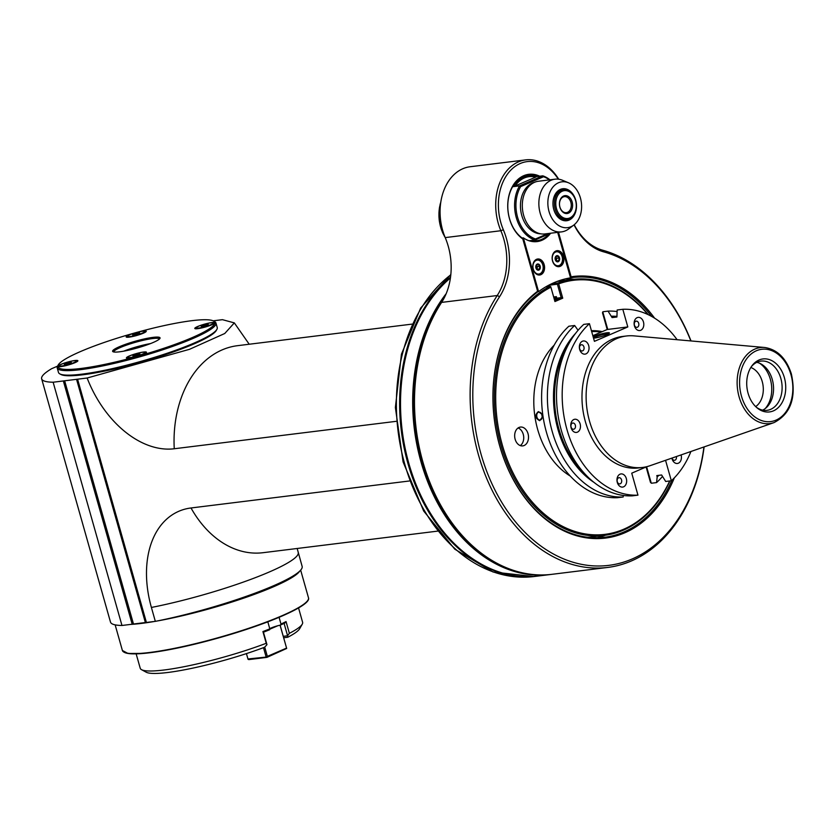 <?xml version="1.0" encoding="UTF-8"?>
<svg xmlns="http://www.w3.org/2000/svg" width="833" height="833" viewBox="0 0 833 833"><rect width="100%" height="100%" fill="white"/><g stroke="black" fill="none" stroke-linecap="round" stroke-linejoin="round"><path stroke-width="1.25" d="M213.154 320.82L222.442 319.674L234.323 322.892L249.213 344.237M234.323 322.892L224.754 333.502L189.487 349.319L87.132 378.015L53.135 382.222A104.292 14.879 164.2 0 1 41.65 378.828A104.292 14.879 164.2 0 1 51.636 368.696L57.55 366.145M58.237 364.937L57.581 366.083A82.488 11.766 -15.8 0 0 57.154 367.499A82.488 11.766 -15.8 0 0 57.217 367.947L58.497 372.466A82.488 11.766 -15.8 0 0 59.789 373.861L60.934 374.486A81.54 11.631 -15.8 0 0 141.287 362.095A81.54 11.631 -15.8 0 0 216.216 330.545L216.872 329.41A82.488 11.766 -15.8 0 0 217.236 327.546L215.955 323.027A82.488 11.766 -15.8 0 0 214.664 321.632L213.519 321.007A81.54 11.631 164.2 0 1 214.852 322.829A10.433 1.489 -15.8 0 0 203.877 324.339A10.433 1.489 -15.8 0 0 194.943 328.629A10.433 1.489 -15.8 0 0 204.835 327.15A10.433 1.489 -15.8 0 0 214.799 323.006A10.433 1.489 -15.8 0 0 214.852 322.829A81.54 11.631 -15.8 0 1 136.487 356.618A10.433 1.489 164.2 0 1 126.595 358.096A10.433 1.489 164.2 0 1 126.418 357.867A10.433 1.489 164.2 0 1 136.976 353.4A10.433 1.489 164.2 0 1 146.452 352.474A10.433 1.489 164.2 0 1 136.487 356.618A81.54 11.631 -15.8 0 1 57.81 366.343A10.433 1.489 164.2 0 1 67.837 362.022A10.433 1.489 164.2 0 1 77.844 360.949A10.433 1.489 164.2 0 1 68.264 364.989A10.433 1.489 164.2 0 1 57.987 366.572A10.433 1.489 164.2 0 1 57.81 366.343A81.54 11.631 164.2 0 1 58.237 364.937A81.54 11.631 164.2 0 1 136.185 332.554A10.433 1.489 -15.8 0 0 126.324 337.105A10.433 1.489 -15.8 0 0 136.602 335.522A10.433 1.489 -15.8 0 0 146.192 331.482A10.433 1.489 -15.8 0 0 146.244 331.305A10.433 1.489 -15.8 0 0 136.185 332.554A81.54 11.631 164.2 0 1 213.519 321.007M53.135 382.222L121.972 625.479A104.292 14.879 164.2 0 1 110.487 622.084L41.65 378.828M121.972 625.479L132.187 624.219L63.35 380.952M133.436 623.865L132.187 624.219M64.641 380.754L133.478 624.021L145.379 622.543L76.542 379.286M146.358 622.272L145.379 622.543M77.584 379.202L146.41 622.459L155.334 621.356L151.398 607.455A95.962 64.537 66.7 0 1 191.007 507.974A104.292 75.741 83 0 0 263.082 552.695L437.596 531.131M409.295 480.995L191.007 507.974M396.029 421.352L174.253 448.758A95.962 64.537 -113.3 0 1 87.132 378.015M537.66 576.092A161.175 117.057 -97 0 1 537.212 576.144A161.175 117.057 -97 0 1 408.285 464.741A161.175 117.057 -97 0 1 450.528 277.191M551.186 574.416A161.175 117.057 -97 0 1 550.28 574.531L538.118 576.03A161.175 117.057 -97 0 1 408.805 463.304A161.175 117.057 -97 0 1 450.424 277.93M550.28 574.531A161.175 117.057 -97 0 1 420.967 461.794A161.175 117.057 -97 0 1 446.186 293.653M530.548 574.239A160.8 116.776 -97 0 1 422.758 465.98A160.8 116.776 -97 0 1 445.322 295.632M553.799 297.298A113.777 82.623 -97 0 1 556.392 296.798A113.777 82.623 83 0 0 553.82 297.35M155.334 621.356A104.292 14.879 -15.8 0 0 302.14 566.409L297.173 548.489M145.692 345.351A24.646 3.519 -15.8 0 0 128.761 350.141M150.554 343.571A23.699 3.384 -15.8 0 0 123.69 351.172M159.405 339.062A23.699 3.384 -15.8 0 0 159.395 339.031A23.699 3.384 -15.8 0 0 136.102 342.113A23.699 3.384 -15.8 0 0 113.767 351.818A23.699 3.384 -15.8 0 0 113.777 351.942A23.699 3.384 -15.8 0 0 113.788 351.963M112.59 351.162A24.646 3.519 164.2 0 1 137.549 340.603A24.646 3.519 164.2 0 1 159.946 338.427A24.646 3.519 164.2 0 1 137.289 347.965A24.646 3.519 164.2 0 1 112.996 351.713A24.646 3.519 164.2 0 1 112.59 351.162M213.196 322.85A8.913 1.27 164.2 0 1 205.105 326.651A8.913 1.27 164.2 0 1 196.224 327.661A8.913 1.27 164.2 0 1 201.888 324.985A8.913 1.27 164.2 0 1 210.811 322.819A8.913 1.27 164.2 0 1 213.196 322.85L213.654 323.11A9.288 1.322 164.2 0 1 213.8 323.266A9.288 1.322 164.2 0 1 211.197 325.005A9.288 1.322 164.2 0 1 209.926 325.526M200.409 328.223A9.288 1.322 164.2 0 1 195.922 328.327A9.288 1.322 164.2 0 1 195.963 328.108L196.224 327.661M207.261 325.12A3.665 0.521 -15.8 0 0 208.208 324.589A3.665 0.521 -15.8 0 0 204.616 324.932A3.665 0.521 -15.8 0 0 201.378 326.526A3.665 0.521 -15.8 0 0 207.261 325.12M207.063 325.359L207.875 324.672L205.626 324.943L201.763 326.609M202.575 325.922L202.721 326.442M205.626 324.943L205.834 325.651M57.217 367.947A82.488 11.766 -15.8 0 0 138.268 357.242A82.488 11.766 -15.8 0 0 216.018 323.485A82.488 11.766 -15.8 0 0 215.955 323.027M59.789 373.861A82.488 11.766 -15.8 0 0 141.069 361.324A82.488 11.766 -15.8 0 0 216.872 329.41M144.848 352.317A8.913 1.27 164.2 0 1 142.495 354.15A8.913 1.27 164.2 0 1 132.728 357.107A8.913 1.27 164.2 0 1 127.876 357.128A8.913 1.27 164.2 0 1 136.071 353.681A8.913 1.27 164.2 0 1 144.848 352.317L145.317 352.578A9.288 1.322 164.2 0 1 145.452 352.734A9.288 1.322 164.2 0 1 142.859 354.473A9.288 1.322 164.2 0 1 141.579 354.993M132.062 357.69A9.288 1.322 164.2 0 1 130.198 357.982A9.288 1.322 164.2 0 1 127.574 357.794A9.288 1.322 164.2 0 1 127.616 357.576L127.876 357.128M133.926 355.972A3.665 0.521 -15.8 0 0 137.414 355.139A3.665 0.521 -15.8 0 0 139.861 354.056A3.665 0.521 -15.8 0 0 136.268 354.4A3.665 0.521 -15.8 0 0 133.041 355.993A3.665 0.521 -15.8 0 0 133.926 355.972M139.528 354.389L135.654 354.868L133.415 355.826L134.238 356.066M135.654 354.868L135.852 355.587M63.454 366.166A9.288 1.322 164.2 0 1 61.59 366.458A9.288 1.322 164.2 0 1 58.966 366.27A9.288 1.322 164.2 0 1 59.008 366.062L59.268 365.604A8.913 1.27 164.2 0 1 67.463 362.157A8.913 1.27 164.2 0 1 76.24 360.804A8.913 1.27 164.2 0 1 71.815 363.438A8.913 1.27 164.2 0 1 61.746 365.989A8.913 1.27 164.2 0 1 59.268 365.604M76.24 360.804L76.698 361.053A9.288 1.322 164.2 0 1 76.844 361.21A9.288 1.322 164.2 0 1 72.971 363.469M65.307 363.688A3.665 0.521 -15.8 0 0 64.422 364.469A3.665 0.521 -15.8 0 0 67.942 363.875A3.665 0.521 -15.8 0 0 71.253 362.532A3.665 0.521 -15.8 0 0 69.493 362.438A3.665 0.521 -15.8 0 0 65.307 363.688M70.107 363.313L70.92 362.615L68.67 362.886L64.807 364.562M65.62 363.865L65.765 364.385M68.67 362.886L68.879 363.594M144.588 331.336A8.913 1.27 164.2 0 1 136.497 335.137A8.913 1.27 164.2 0 1 127.616 336.136A8.913 1.27 164.2 0 1 130.073 334.658A8.913 1.27 164.2 0 1 138.684 331.951A8.913 1.27 164.2 0 1 144.588 331.336L145.046 331.586A9.288 1.322 164.2 0 1 145.192 331.742A9.288 1.322 164.2 0 1 141.308 334.002M131.801 336.699A9.288 1.322 164.2 0 1 127.314 336.803A9.288 1.322 164.2 0 1 127.355 336.594L127.616 336.136M138.642 332.836A3.665 0.521 -15.8 0 0 134.332 333.95A3.665 0.521 -15.8 0 0 132.77 335.001A3.665 0.521 -15.8 0 0 136.289 334.408A3.665 0.521 -15.8 0 0 139.6 333.065A3.665 0.521 -15.8 0 0 138.642 332.836M139.267 333.398L135.383 333.877L133.155 334.835L133.978 335.085M135.383 333.877L135.592 334.606M136.154 653.874L140.225 668.253A84.383 12.037 -15.8 0 0 141.548 669.68A84.383 12.037 -15.8 0 0 266.237 643.295L262.916 631.56A84.383 12.037 -15.8 0 0 269.809 628.863L267.82 621.824M269.767 628.696A8.538 1.218 164.2 0 1 280.388 625.125L280.981 624.052L279.076 617.326M269.809 628.863L269.653 629.748A83.435 11.901 -15.8 0 1 263.29 632.247A419.249 57.904 -104.6 0 1 262.916 631.56M280.981 624.052A84.383 12.037 -15.8 0 0 286.052 621.574L289.374 633.319A84.383 12.037 164.2 0 0 302.233 624.209A84.383 12.037 164.2 0 0 302.608 622.303L298.547 607.923M302.233 624.209L299.63 628.769A80.593 11.495 164.2 0 1 287.781 637.245L287.562 635.798L283.272 636.329M283.678 637.755L287.781 637.245M141.548 669.68L146.16 672.189A80.593 11.495 -15.8 0 0 264.582 647.251L266.935 644.69L266.237 643.295M266.956 644.638L263.436 632.185M280.388 625.125A83.435 11.901 -15.8 0 0 285.136 622.824A419.249 414.136 140.3 0 0 286.052 621.574M284.074 623.355L287.583 635.746L289.374 633.319M277.774 625.75L269.736 629.217M280.117 625.177L286.677 648.459L280.065 625.187M264.717 647.095L267.351 656.383L286.552 648.105M246.422 653.603L248.067 659.33L248.848 659.601L266.956 657.362L267.351 656.383M266.956 657.362L286.677 648.459M247.942 658.976L266.831 657.018M263.488 647.658L266.06 656.737M184.707 614.754A96.326 13.734 -15.8 0 0 296.912 573.427M299.713 571.126A96.711 13.797 164.2 0 1 156.843 621.054M154.636 621.439A96.711 13.797 164.2 0 1 130.542 624.417M439.022 217.58L440.293 217.392L439.022 217.58A32.726 22.47 -92.9 0 0 439.178 219.443M443.354 234.042A32.726 20.044 -132.1 0 0 444.083 235.447L444.124 235.656A33.185 24.095 83 0 0 445.124 237.374M441.688 230.189A32.726 21.21 -123 0 0 442.302 231.751L442.323 231.907A33.185 24.095 83 0 0 443.302 234.052L443.822 233.99M439.501 221.87A32.726 22.429 -103.2 0 0 439.834 223.692L439.834 223.692A33.185 24.095 83 0 0 440.376 226.107A32.726 22.012 -113.3 0 0 440.886 227.815L440.886 227.909A33.185 24.095 83 0 0 441.646 230.189L442.583 230.075M440.48 219.287L439.168 219.443A33.185 24.095 83 0 0 439.48 221.87L440.792 221.713M440.074 213.186L438.96 213.321A32.726 22.116 -82.7 0 0 438.939 215.112A33.185 24.095 83 0 0 439.001 217.559M438.96 213.321L440.074 213.102M440.126 209.031L439.303 209.135A32.726 21.387 -72.9 0 0 439.106 210.832A33.185 24.095 83 0 0 438.939 213.238M439.303 209.135L440.126 208.885M440.272 206.574L439.657 206.657A33.185 24.095 83 0 0 439.283 208.989M440.418 205.033L440.043 205.085A32.726 20.304 -63.7 0 0 439.709 206.646M440.709 202.648L440.636 202.658A33.185 24.095 83 0 0 440.032 204.887M607.715 567.429L552.092 574.301A161.175 117.057 -97 0 1 430.265 483.411A161.175 117.057 -97 0 1 441.605 302.4A56.883 41.317 83 0 0 445.218 237.603A49.303 35.809 -97 0 1 470.062 166.756L525.696 159.884A49.303 35.809 83 0 0 500.852 230.731A56.883 41.317 -97 0 1 497.228 295.528A161.175 117.057 83 0 0 485.899 476.538A161.175 117.057 83 0 0 607.715 567.429A161.175 117.057 83 0 0 704.114 446.904M691.015 340.947A161.175 117.057 83 0 0 602.488 250.15A56.883 41.317 -97 0 1 574.229 224.733M558.704 179.22A49.303 35.809 83 0 0 525.696 159.884M690.849 340.926A159.28 115.672 83 0 0 603.602 251.837A58.789 42.691 -97 0 1 574.052 224.879M558.318 179.178A47.408 34.424 83 0 0 512.139 168.839A47.408 34.424 83 0 0 503.33 229.731A58.789 42.691 -97 0 1 499.592 296.694A159.28 115.672 83 0 0 540.409 545.688A159.28 115.672 83 0 0 703.947 446.967M674.355 477.83A131.791 95.712 -97 0 1 523.822 496.364A131.791 95.712 -97 0 1 537.608 291.238L522.822 239.009A34.611 25.136 -97 0 1 509.192 194.589A34.611 25.136 -97 0 1 539.722 176.221M558.506 232.261L571.115 276.785A131.791 95.712 -97 0 1 654.634 318.196M537.327 176.513A33.653 24.449 83 0 0 528.257 175.336A33.653 24.449 83 0 0 507.953 202.18A33.653 24.449 83 0 0 522.718 238.436L537.608 291.238M522.718 238.436A319.101 12.12 -105.5 0 1 522.822 239.009M571.115 276.785L570.595 277.805A130.843 95.024 -97 0 1 572.552 277.535A130.843 95.024 -97 0 1 651.656 316.446M671.898 480.256A130.843 95.024 -97 0 1 604.643 537.243A130.843 95.024 -97 0 1 499.311 444.426A130.843 95.024 -97 0 1 537.327 292.154L537.733 291.56M527.851 175.857A33.653 24.449 83 0 0 526.008 175.753M537.608 291.737L538.576 291.623L523.363 237.842L522.104 237.999M549.426 179.886A32.237 23.407 83 0 0 543.533 176.742L520.656 186.602A459.858 282.522 21.7 0 1 519.573 185.853L513.107 186.654A33.185 24.095 -97 0 1 528.32 175.805A33.185 24.095 -97 0 1 536.337 176.638L542.804 175.836L519.573 185.853A33.185 24.095 83 0 0 534.901 240.039A459.858 189.768 -47.6 0 1 535.473 238.977L548.062 233.552M549.947 179.813A33.185 24.095 83 0 0 542.804 175.836A459.858 282.522 -158.3 0 1 543.533 176.742M550.707 233.219L534.901 240.039L529.08 240.758A33.185 24.095 -97 0 1 523.363 237.842M520.656 186.602A32.237 23.407 83 0 0 535.473 238.977M534.474 182.333A26.073 18.93 83 0 0 520.708 210.176A26.073 18.93 83 0 0 540.836 233.834M515.054 186.009L535.681 177.127A32.237 23.407 83 0 0 515.054 186.009L513.107 186.654M536.337 176.638L535.681 177.127M536.775 241.622A33.185 24.095 83 0 0 549.738 233.636M529.08 240.758A33.185 24.095 83 0 0 537.108 241.591A33.185 24.095 83 0 0 550.613 233.261M531.537 240.456A32.237 23.407 83 0 0 548.957 233.979M538.576 291.623A130.843 95.024 83 0 1 570.543 277.837L557.673 232.365M552.55 261.031A8.059 5.852 -97 0 1 557.038 250.671A8.059 5.852 -97 0 1 563.837 257.949A8.059 5.852 -97 0 1 559.016 266.664A8.059 5.852 -97 0 1 552.55 261.031M544.178 264.644A8.059 5.852 83 0 0 537.712 259.001A8.059 5.852 83 0 0 532.891 267.716A8.059 5.852 83 0 0 539.69 275.005A8.059 5.852 83 0 0 544.178 264.644M556.559 250.754A8.059 5.852 -97 0 1 562.535 256.429A8.059 5.852 -97 0 1 558.526 266.695M555.955 251.483A7.393 5.373 83 0 0 555.705 251.504A7.393 5.373 83 0 0 554.559 251.826M556.329 266.154A7.393 5.373 83 0 0 557.516 266.185A7.393 5.373 83 0 0 557.766 266.144M553.83 252.597A7.393 5.373 -97 0 1 555.132 251.733A7.393 5.373 -97 0 1 556.215 251.441A7.393 5.373 -97 0 1 562.15 256.616A7.393 5.373 -97 0 1 558.027 266.123A7.393 5.373 -97 0 1 555.434 265.581M555.496 252.066A7.018 5.092 -97 0 1 562.462 260.312A7.018 5.092 -97 0 1 554.195 263.874A7.018 5.092 -97 0 1 555.496 252.066M559.505 257.834A3.113 2.26 83 0 0 555.601 256.637A3.113 2.26 83 0 0 557.048 261.77A3.113 2.26 83 0 0 559.505 257.834M559.089 257.959L557.527 256.106L555.663 256.908L555.372 259.563L556.944 261.427L558.797 260.625L559.089 257.959L556.652 258.261L555.621 257.043M556.371 260.896L556.652 258.261M558.797 260.625L556.392 260.916M537.233 259.094A8.059 5.852 -97 0 1 543.21 264.759A8.059 5.852 -97 0 1 539.201 275.036M536.629 259.813A7.393 5.373 83 0 0 536.369 259.834A7.393 5.373 83 0 0 535.234 260.156M537.004 274.484A7.393 5.373 83 0 0 538.18 274.515A7.393 5.373 83 0 0 538.441 274.474M534.505 260.927A7.393 5.373 -97 0 1 535.796 260.073A7.393 5.373 -97 0 1 536.889 259.771A7.393 5.373 -97 0 1 542.824 264.946A7.393 5.373 -97 0 1 538.701 274.453A7.393 5.373 -97 0 1 536.108 273.911M536.16 260.396A7.018 5.092 -97 0 1 543.126 268.642A7.018 5.092 -97 0 1 534.869 272.204A7.018 5.092 -97 0 1 536.16 260.396M540.169 266.164A3.113 2.26 83 0 0 536.265 264.967A3.113 2.26 83 0 0 537.722 270.111A3.113 2.26 83 0 0 540.169 266.164M539.763 266.3L538.191 264.446L536.337 265.248L536.046 267.903L537.608 269.757L539.472 268.955L539.763 266.3L537.327 266.602L536.296 265.383M537.035 269.236L537.327 266.602M539.472 268.955L537.056 269.257M555.007 179.189L538.451 181.24A26.552 19.284 83 0 0 522.572 209.947A26.552 19.284 83 0 0 544.959 233.927L561.515 231.886A26.552 19.284 -97 0 1 539.128 207.906A26.552 19.284 -97 0 1 555.007 179.189A26.552 19.284 -97 0 1 562.608 180.313L568.512 182.791A23.095 16.775 -97 0 1 581.372 202.679A23.095 16.775 -97 0 1 573.75 225.108A23.095 16.775 -97 0 1 570.959 226.732A23.095 16.775 -97 0 1 547.895 204.668A23.095 16.775 -97 0 1 568.512 182.791M573.75 225.108L568.627 228.95A26.552 19.284 -97 0 1 565.42 230.824A26.552 19.284 -97 0 1 561.515 231.886M569.074 220.089A16.119 11.704 -97 0 1 553.07 201.159A16.119 11.704 -97 0 1 572.042 192.975A16.119 11.704 -97 0 1 569.074 220.089M567.71 219.454A15.171 11.016 -97 0 1 565.94 219.87A15.171 11.016 -97 0 1 553.154 206.167A15.171 11.016 -97 0 1 562.223 189.768A15.171 11.016 -97 0 1 564.045 189.747M597.157 537.754A130.843 95.024 83 0 0 605.57 535.202M573.947 279.284A130.843 95.024 83 0 0 565.492 278.857M555.195 209.052A14.984 10.881 -97 0 1 561.338 190.393A14.984 10.881 -97 0 1 563.535 189.789A14.984 10.881 -97 0 1 576.176 203.325A14.984 10.881 -97 0 1 567.211 219.527A14.984 10.881 -97 0 1 555.195 209.052M562.244 191.215A14.036 10.194 -97 0 1 576.176 207.698A14.036 10.194 -97 0 1 559.651 214.82A14.036 10.194 -97 0 1 562.244 191.215M563.597 196.005A9.007 6.539 -97 0 1 572.542 206.584A9.007 6.539 -97 0 1 561.931 211.155A9.007 6.539 -97 0 1 563.597 196.005M563.202 196.984A8.059 5.852 -97 0 1 564.389 196.661A8.059 5.852 -97 0 1 571.188 203.939A8.059 5.852 -97 0 1 566.367 212.654A8.059 5.852 -97 0 1 559.901 207.021A8.059 5.852 -97 0 1 563.202 196.984M556.663 297.745A112.83 81.936 83 0 0 554.08 298.266M554.351 299.224L556.788 298.172L556.35 296.642L553.716 296.975M548.572 285.303L557.392 284.209L561.182 297.631L554.695 300.432L554.945 301.536L550.894 287.208A128.001 92.952 83 0 0 519.396 484.41A128.001 92.952 83 0 0 669.67 480.974M647.866 314.51A128.001 92.952 83 0 0 558.683 283.855L562.733 298.183L561.182 297.631L556.788 298.172M562.733 298.183L554.945 301.536M558.683 283.855L557.808 283.022A128.948 93.64 -97 0 1 572.792 279.419A128.948 93.64 -97 0 1 648.334 314.728M557.392 284.209L557.933 283.574M554.695 300.432L550.894 287.208M669.919 480.943A128.948 93.64 -97 0 1 604.414 535.359A128.948 93.64 -97 0 1 498.415 434.972A128.948 93.64 -97 0 1 549.967 286.396L545.657 286.927M549.967 286.396L550.769 286.667M570.313 476.091A75.845 55.082 -97 0 1 534.578 414.063A75.845 55.082 -97 0 1 554.143 345.206M528.028 433.701A9.486 6.883 -97 0 1 522.749 445.894A9.486 6.883 -97 0 1 514.752 437.325A9.486 6.883 -97 0 1 520.427 427.069A9.486 6.883 -97 0 1 528.028 433.701M587.515 537.233A128.948 93.64 83 0 0 592.898 536.785L604.414 535.359M572.792 279.419L561.275 280.846A128.948 93.64 83 0 0 556.85 281.533M551.581 283.782L557.808 283.022M591.43 330.722A75.845 55.082 -97 0 1 602.259 331.638M538.368 411.596C534.547 415.157 535.005 418.187 539.722 420.686L542.241 417.156L541.721 414.126L538.368 411.596M553.258 346.861L552.352 348.631M591.68 331.617A74.897 54.395 -97 0 1 601.082 332.148M541.762 414.24A3.978 2.738 -99.8 0 0 538.805 412.137A3.978 2.738 -99.8 0 0 536.775 416.469A3.978 2.738 -99.8 0 0 540.076 419.999A3.978 2.738 -99.8 0 0 540.159 419.988A3.978 2.738 -99.8 0 0 542.241 417.031M623.344 495.448L623.178 496.989L617.409 497.697A93.317 67.765 -97 0 1 546.396 432.108A93.317 67.765 -97 0 1 568.887 326.213A9.153 2.874 152.5 0 0 569.387 326.161L574.655 325.505L578.071 330.274M677.104 339.708A93.317 67.765 83 0 0 622.813 309.293L617.159 309.991L616.93 316.998L612.078 317.592L608.038 311.115L602.894 311.75L602.488 312.771L607.215 329.493L592.836 335.699M646.116 466.969L650.479 482.39L651.416 483.234L656.56 482.599L657.175 476.965A87.892 63.829 83 0 0 658.83 475.341M646.835 466.667L631.737 473.175L637.963 495.156A93.317 67.765 83 0 1 566.971 429.568A93.317 67.765 83 0 1 589.441 323.683L594.429 341.343L627.811 326.942L622.813 309.293M665.546 460.305L671.336 480.766A93.317 67.765 83 0 0 690.921 451.496M626.406 335.991L622.261 336.501A66.224 48.095 83 0 0 585.38 421.633A66.224 48.095 83 0 0 638.505 467.948L642.649 467.438A66.224 48.095 83 0 0 649.907 465.751L774.013 422.612A38.297 27.812 -97 0 1 737.517 388.99A38.297 27.812 -97 0 1 764.736 347.496L633.861 335.866A66.224 48.095 83 0 0 626.406 335.991A66.224 48.095 83 0 0 589.514 421.123A66.224 48.095 83 0 0 642.649 467.438M579.685 349.506A6.633 4.821 83 0 0 587.994 352.067A6.633 4.821 83 0 0 584.901 341.114A6.633 4.821 83 0 0 579.685 349.506M574.905 432.285A6.633 4.821 83 0 0 580.132 423.893A6.633 4.821 83 0 0 571.813 421.342A6.633 4.821 83 0 0 574.905 432.285M625.614 485.004A6.633 4.821 83 0 0 622.522 474.06A6.633 4.821 83 0 0 617.305 482.453A6.633 4.821 83 0 0 625.614 485.004M681.092 454.943A6.633 4.821 83 0 0 681.082 454.912A6.633 4.821 83 0 1 678.114 463.304A6.633 4.821 83 0 1 671.898 458.108M635.163 319.445A6.633 4.821 83 0 0 638.255 330.399A6.633 4.821 83 0 0 643.472 322.007A6.633 4.821 83 0 0 635.163 319.445M589.441 323.683L583.777 324.381A93.317 67.765 83 0 0 561.307 430.265A93.317 67.765 83 0 0 632.299 495.854L637.963 495.156M623.178 496.989A93.317 67.765 -97 0 1 552.185 431.4A93.317 67.765 -97 0 1 574.655 325.505M575.53 333.419A87.892 63.829 83 0 0 593.919 482.317M583.558 472.405A86.507 62.819 -97 0 1 567.887 345.549M607.215 329.493A9.486 1.354 164.2 0 1 607.757 329.42L627.811 326.942M593.533 338.156A9.007 1.281 -15.8 0 0 606.913 334.658A9.007 1.281 -15.8 0 0 609.444 332.971A9.007 1.281 -15.8 0 0 602.759 333.575A9.007 1.281 -15.8 0 0 593.169 336.886M608.038 311.115A93.317 67.765 -97 0 1 616.982 311.532M662.266 476.695A93.317 67.765 -97 0 1 656.56 482.599M671.336 480.766L665.682 481.464L661.631 474.987L656.789 475.591L657.175 476.965M616.753 316.384A87.892 63.829 83 0 0 611.682 316.217M608.861 333.669A9.007 1.281 -15.8 0 0 601.28 335.012A9.007 1.281 -15.8 0 0 593.45 337.865M773.42 410.867A26.698 19.388 -97 0 1 757.093 407.889A26.698 19.388 -97 0 1 751.897 365.895A26.698 19.388 -97 0 1 782.322 372.174A26.698 19.388 -97 0 1 773.42 410.867M751.293 366.759A24.803 18.014 -97 0 1 760.945 361.106A24.803 18.014 -97 0 1 780.844 378.453A24.803 18.014 -97 0 1 770.681 409.336A24.803 18.014 -97 0 1 767.037 410.336A24.803 18.014 -97 0 1 756.291 407.191M756.76 362.345A24.803 18.014 -97 0 1 772.285 379.504A24.803 18.014 -97 0 1 762.664 410.148M759.613 363.25A27.02 19.628 -97 0 1 770.358 379.286A27.02 19.628 -97 0 1 765.215 408.576M750.835 367.488A21.044 15.286 -97 0 1 762.226 381.535A21.044 15.286 -97 0 1 755.666 406.608M579.674 348.777A3.124 2.27 83 0 0 582.184 350.964A3.124 2.27 83 0 0 584.058 347.58A3.124 2.27 83 0 0 581.413 344.758A3.124 2.27 83 0 0 579.674 348.777M572.885 429.172A3.124 2.27 83 0 0 573.604 429.245A3.124 2.27 83 0 0 575.478 425.861A3.124 2.27 83 0 0 572.844 423.029A3.124 2.27 83 0 0 570.938 425.923A3.124 2.27 83 0 0 572.885 429.172M621.21 482.921A3.124 2.27 83 0 0 621.387 479.423A3.124 2.27 83 0 0 619.034 477.694A3.124 2.27 83 0 0 617.159 481.078A3.124 2.27 83 0 0 619.804 483.9A3.124 2.27 83 0 0 621.21 482.921M672.044 458.056A3.124 2.27 83 0 0 674.574 460.285A3.124 2.27 83 0 0 676.386 456.546M634.777 322.121A3.124 2.27 83 0 0 634.6 325.62A3.124 2.27 83 0 0 636.953 327.348A3.124 2.27 83 0 0 638.828 323.964A3.124 2.27 83 0 0 636.183 321.142A3.124 2.27 83 0 0 634.777 322.121M520.281 445.593A9.486 6.883 83 0 0 523.249 434.295A9.486 6.883 83 0 0 518.105 427.964M439.074 210.832L440.074 210.707M438.918 215.122L440.136 214.966M442.323 231.907L443.104 231.813M443.052 231.668L442.302 231.751M440.886 227.909L441.979 227.773M441.959 227.68L440.886 227.815M440.376 226.107L441.563 225.962M439.824 223.733L441.094 223.577L439.834 223.692M412.012 324.12L237.499 345.685A104.292 75.741 83 0 0 174.253 448.758M450.809 274.807A161.175 117.057 83 0 0 404.276 462.398A161.175 117.057 83 0 0 533.974 576.54L493.063 572L454.828 549.218L423.674 511.025L403.078 461.888L395.373 407.504L401.444 354.181L420.634 308.064L450.84 274.494M151.398 607.455A104.292 14.879 -15.8 0 0 298.204 552.498M115.141 624.854L122.389 650.479A96.711 13.797 -15.8 0 0 219.194 637.412A96.711 13.797 -15.8 0 0 308.491 597.813L300.661 570.147M307.929 600.229A96.326 13.734 164.2 0 1 219.287 637.724A96.326 13.734 164.2 0 1 124.138 652.239M499.592 296.683L497.228 295.528L441.605 302.4M503.33 229.731L500.852 230.731L445.218 237.603M603.602 251.837L602.488 250.15M607.757 329.42L602.811 311.959M646.616 466.751L651.229 483.057M790.829 374.215A36.423 26.458 -97 0 1 762.778 420.946A36.423 26.458 -97 0 1 745.087 361.158A36.423 26.458 -97 0 1 790.829 374.215M537.212 576.144L533.974 576.54M122.389 650.479L128.063 653.499L144.171 653.384C163.726 651.427 188.383 646.314 218.142 638.047C268.268 623.99 311.657 605.362 308.491 597.813M528.32 175.805L524.259 176.304M538.18 274.515L538.701 274.453M536.369 259.834L536.889 259.771M563.535 189.789L560.526 190.163M567.211 219.527L564.201 219.902M774.013 422.612C790.704 413.918 796.483 397.653 791.35 373.84C786.206 358.252 777.335 349.475 764.736 347.496"/></g></svg>
